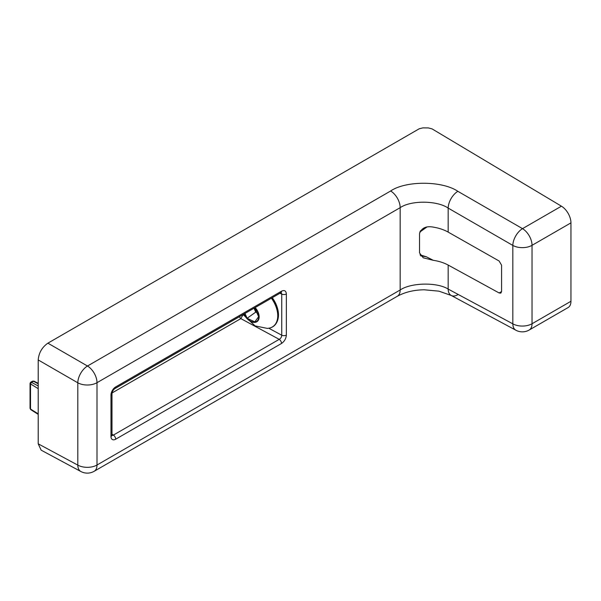 <?xml version="1.0" encoding="UTF-8"?>
<svg xmlns="http://www.w3.org/2000/svg" width="601" height="601" viewBox="0 0 601 601"><rect width="100%" height="100%" fill="white"/><g stroke="black" fill="none" stroke-linecap="round" stroke-linejoin="round"><path stroke-width="0.9" d="M38.209 359.939C38.825 352.832 42.047 347.243 47.892 343.163L87.483 366.017L390.65 190.99A13.695 7.911 60 0 1 400.168 207.668L400.168 289.983A13.695 7.911 60 0 1 397.329 296.255L94.162 471.289A13.695 7.911 60 0 0 97.001 465.016L400.168 289.983C410.979 282.575 437.137 282.072 448.173 289.073L512.833 323.841L512.833 245.426L448.173 208.096C437.137 200.426 410.979 200.193 400.168 207.668L97.001 382.694L97.001 465.016A13.695 7.911 0 0 1 77.799 465.114A13.695 7.903 118.3 0 0 80.827 471.492L41.161 450.164L38.209 443.823L77.799 465.114L77.799 382.792L38.209 359.939L38.209 443.823M390.65 190.99C405.788 180.54 442.411 180.721 457.857 191.321L522.517 228.65L561.432 206.188L432.006 128.854L428.37 127.93L422.939 127.878L419.31 128.727L47.892 343.163M466.429 275.055L448.173 265.064C443.914 262.75 438.933 261.165 433.246 260.301L423.194 257.791L419.543 252.916L419.543 233.556C421.549 227.959 426.117 225.811 433.246 227.11C438.933 228.042 443.914 229.71 448.173 232.106L499.13 261.022L501.58 265.184L501.58 291.53L500.851 293.108L499.13 292.965L466.429 275.055M561.432 206.188A13.695 7.911 60 0 1 570.95 222.866L570.95 301.281A13.695 7.911 60 0 1 568.11 307.554L529.203 330.017A13.695 7.911 -120 0 0 532.035 323.744L570.95 301.281M280.937 292.469L280.81 292.755A3.426 1.976 -120 0 0 281.523 291.185C284.446 289.847 286.053 290.779 286.361 293.964A3.426 1.976 180 0 1 281.741 294.084L281.155 292.589M243.21 314.406L240.836 318.613A1.713 0.992 60 0 1 239.686 316.554L240.047 316.291M286.361 293.964L286.361 335.095C286.053 338.641 284.446 341.428 281.523 343.464A3.426 1.976 -120 0 0 279.225 339.347C280.817 338.401 281.651 337.018 281.741 335.215L281.741 294.084L279.886 293.288M419.986 254.839L426.274 256.747L420.632 255.838M286.361 335.095A3.426 1.976 180 0 1 281.741 335.215L268.805 328.229M433.246 260.301L426.274 256.747L420.97 255.778M38.209 414.382L30.749 409.642L30.05 408.297L30.508 409.071L38.209 413.834M34.272 381.733L32.462 381.192L33.979 381.124L38.209 383.333M38.209 383.806L33.363 381.207L30.553 382.875L30.508 383.904L38.209 388.667M244.99 313.437L247.109 318.282L254.794 321.873L258.633 316.682L254.674 307.84M254.013 308.223L255.725 312.137L256.882 312.678M255.725 312.137L247.109 318.282M448.173 265.064L448.173 289.073A13.695 7.903 118.3 0 0 451.201 295.452L451.201 295.452A13.695 7.903 118.3 0 0 457.857 294.663M457.857 191.321A13.695 7.633 120 0 0 448.173 208.096L448.173 232.106M114.483 388.839L239.686 316.554M281.523 343.464L115.692 439.203A6.671 3.854 -60 0 1 110.975 436.484L110.975 395.097A6.671 3.854 -60 0 1 115.692 386.924L281.523 291.185M570.95 222.866L532.035 245.328L532.035 323.744A13.695 7.911 0 0 1 512.833 323.841A13.695 7.903 -61.7 0 0 515.861 330.219A13.695 13.695 0 0 0 529.203 330.017M97.001 382.694A13.695 7.911 180 0 1 77.799 382.792A13.695 7.633 120 0 1 87.483 366.017A13.695 7.911 60 0 1 97.001 382.694M397.329 296.255L397.329 296.255C406.577 291.297 415.832 289.937 424.178 289.787L438.925 291.162L451.201 295.452L515.861 330.219M512.833 245.426A13.695 7.633 -60 0 1 522.517 228.65A13.695 7.911 -120 0 1 532.035 245.328A13.695 7.911 180 0 1 512.833 245.426M111.981 434.185L113.401 435.086L279.225 339.347L240.836 318.613L112.056 392.964M111.996 435.349A3.253 1.878 120 0 0 113.401 435.086A3.426 1.976 -120 0 1 115.692 439.203M426.853 227.058L419.783 232.091M499.13 292.965L501.58 291.56M280.81 292.755L114.986 388.494A3.426 1.976 -120 0 0 115.692 386.924M114.986 388.494C113.243 389.801 112.237 391.536 111.981 393.7A3.426 1.976 180 0 1 110.975 395.097M111.981 393.7L111.981 435.086A3.426 1.976 180 0 1 110.975 436.484M38.209 385.962L31.425 382.326L30.508 383.904L30.508 409.071L31.425 409.597M277.549 320.528A23.401 14.845 -125.5 0 0 277.639 320.265A23.401 14.845 -125.5 0 0 272.283 297.675M272.005 297.833A23.755 15.07 54.5 0 1 277.459 320.791L278.188 318.192L278.346 312.219L275.746 303.4L272.358 297.63M277.459 320.791C275.671 325.562 272.261 328.093 267.212 328.379A23.762 15.078 -125.5 0 0 271.404 298.186M255.125 307.584A10.48 6.649 54.5 0 1 258.873 318.958A10.48 6.649 54.5 0 1 251.008 321.603A10.48 6.649 54.5 0 1 243.953 314.03M244.141 313.925A10.052 6.378 -125.5 0 0 250.948 321.295A10.052 6.378 -125.5 0 0 258.498 318.718A10.052 6.378 -125.5 0 0 254.809 307.765M80.827 471.492A13.695 13.695 0 0 0 94.162 471.289M111.981 435.086L112.034 435.552L111.711 435.214M420.234 231.077L425.418 227.388M30.05 408.297L30.05 383.333L30.696 382.213L32.462 381.192M267.212 328.379L255.057 325.892L243.082 314.533"/></g></svg>
